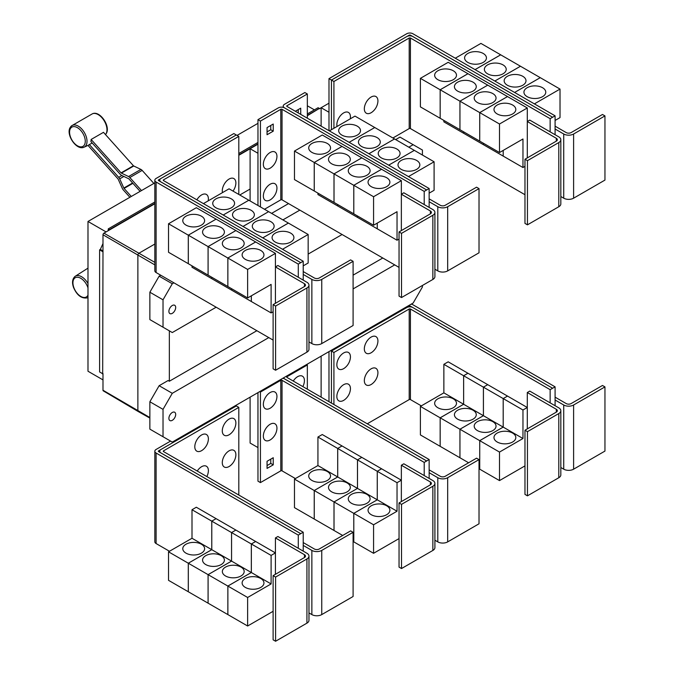 <?xml version="1.0" encoding="UTF-8"?>
<svg xmlns="http://www.w3.org/2000/svg" width="675" height="675" viewBox="0 0 675 675"><rect width="100%" height="100%" fill="white"/><g stroke="black" fill="none" stroke-linecap="round" stroke-linejoin="round"><path stroke-width="1.01" d="M153.858 183.431L142.172 170.395A3.493 2.017 -120 0 0 140.915 169.408L133.743 165.991A0.878 0.506 60 0 1 133.422 165.746L103.478 132.334L91.125 139.463L121.07 172.876A0.878 0.506 -120 0 0 121.39 173.121L128.562 176.538A3.493 2.017 60 0 1 129.819 177.525L141.505 190.569M140.113 191.371L129.035 179.01A0.878 0.506 -120 0 0 128.722 178.765L121.551 175.348A3.493 2.017 60 0 1 120.293 174.369L90.889 141.556A12.833 7.408 -120 0 0 91.125 139.463M129.887 197.277L123.297 189.92A3.493 2.017 60 0 1 122.318 188.401L118.184 179.204A0.878 0.506 -120 0 0 117.939 178.824L87.995 145.412A12.833 7.408 -120 0 0 88.18 145.328A12.833 7.408 -120 0 0 89.319 144.534L92.23 143.058M89.319 144.534L118.724 177.339A3.493 2.017 60 0 1 119.703 178.858L123.837 188.055A0.878 0.506 -120 0 0 124.082 188.426L131.287 196.467M303.218 280.125L303.218 274.421L311.867 279.408A6.986 4.033 0 0 0 321.747 279.408L353.093 261.318L350.62 259.892L319.275 277.982A3.493 2.017 180 0 1 314.339 277.982L303.218 271.569M353.093 261.318L353.093 325.502L321.747 343.592A6.986 4.033 0 0 1 311.867 343.592L308.973 341.921M231.373 198.889A10.918 6.303 180 0 1 234.571 203.344A10.918 6.303 180 0 1 227.838 209.166A10.918 6.303 180 0 1 215.932 207.799A10.918 6.303 180 0 1 212.735 203.344A10.918 6.303 180 0 1 219.476 197.522A10.918 6.303 180 0 1 231.373 198.889M303.218 265.866L308.163 263.005L308.163 234.487L229.061 188.814L203.428 203.614M251.159 210.305A10.918 6.303 180 0 1 254.357 214.768A10.918 6.303 180 0 1 247.615 220.59A10.918 6.303 180 0 1 235.718 219.223A10.918 6.303 180 0 1 232.521 214.768A10.918 6.303 180 0 1 239.254 208.938A10.918 6.303 180 0 1 251.159 210.305M270.937 221.729A10.918 6.303 180 0 1 274.134 226.184A10.918 6.303 180 0 1 267.393 232.006A10.918 6.303 180 0 1 255.496 230.639A10.918 6.303 180 0 1 252.298 226.184A10.918 6.303 180 0 1 259.04 220.362A10.918 6.303 180 0 1 270.937 221.729M290.714 233.145A10.918 6.303 180 0 1 293.912 237.6A10.918 6.303 180 0 1 287.17 243.43A10.918 6.303 180 0 1 275.273 242.063A10.918 6.303 180 0 1 272.076 237.6A10.918 6.303 180 0 1 278.817 231.778A10.918 6.303 180 0 1 290.714 233.145M222.488 192.611A9.61 5.543 -60 0 1 222.286 190.822A9.61 5.543 -60 0 1 229.078 179.052A9.61 5.543 -60 0 1 235.87 182.976A9.61 5.543 -60 0 1 235.71 184.773A14.96 14.96 0 0 1 233.01 191.093M196.881 199.834A9.61 5.543 -60 0 1 204.255 194.012A9.61 5.543 -60 0 1 208.389 198.847A9.61 5.543 -60 0 1 208.221 200.644A14.96 14.96 0 0 1 208.187 200.872M527.445 160.658L524.973 159.232L556.318 141.134A3.493 2.017 0 0 0 557.339 139.708A3.493 2.017 0 0 0 556.318 138.282L527.293 121.517L529.757 120.091L558.79 136.856A6.986 4.033 180 0 1 560.832 139.708A6.986 4.033 180 0 1 558.79 142.56L527.445 160.658L527.445 224.843L524.973 223.417L524.973 159.232M560.832 139.708L560.832 203.892A6.986 4.033 180 0 1 558.79 206.744L527.445 224.843M527.293 157.891L527.293 107.975L499.5 124.014L499.5 152.542L522.965 138.991L522.965 167.518L503.204 156.111L503.204 150.407M437.847 79.684A10.918 6.303 180 0 1 434.649 75.229A10.918 6.303 180 0 1 441.382 69.407A10.918 6.303 180 0 1 453.288 70.774A10.918 6.303 180 0 1 456.486 75.229A10.918 6.303 180 0 1 449.744 81.051A10.918 6.303 180 0 1 437.847 79.684M420.398 78.351L448.192 62.303L467.952 73.71L440.159 89.758L420.398 78.351L420.398 106.878L459.953 129.693M440.159 89.758L440.159 118.285M503.187 150.415L503.187 156.102L483.427 144.686L483.427 143.26L483.41 144.678L463.641 133.27L463.641 131.844L463.632 133.262L443.863 121.854L443.863 120.42M457.625 91.108A10.918 6.303 180 0 1 454.427 86.645A10.918 6.303 180 0 1 461.168 80.823A10.918 6.303 180 0 1 473.065 82.19A10.918 6.303 180 0 1 476.263 86.645A10.918 6.303 180 0 1 469.522 92.475A10.918 6.303 180 0 1 457.625 91.108M440.176 118.294L440.176 89.767L459.937 101.174L459.937 129.701M477.402 102.524A10.918 6.303 180 0 1 474.204 98.069A10.918 6.303 180 0 1 480.946 92.247A10.918 6.303 180 0 1 492.843 93.606A10.918 6.303 180 0 1 496.041 98.069A10.918 6.303 180 0 1 489.299 103.891A10.918 6.303 180 0 1 477.402 102.524M440.176 89.767L467.969 73.718L507.507 96.55L479.714 112.598L479.714 141.126L479.731 112.607L459.953 101.183L459.953 129.71L499.5 152.542M497.18 113.94A10.918 6.303 180 0 1 493.982 109.485A10.918 6.303 180 0 1 500.723 103.663A10.918 6.303 180 0 1 512.62 105.03A10.918 6.303 180 0 1 515.818 109.485A10.918 6.303 180 0 1 509.077 115.307A10.918 6.303 180 0 1 497.18 113.94M527.293 107.975L507.507 96.567L479.731 112.607L499.5 124.014M377.924 100.963A9.61 5.543 -60 0 1 377.755 102.76A14.96 14.96 0 0 1 372.6 111.696A9.61 5.543 -60 0 1 364.331 108.81A9.61 5.543 -60 0 1 371.123 97.04A9.61 5.543 -60 0 1 377.924 100.963M337.053 126.461A9.61 5.543 -60 0 1 336.85 124.681A9.61 5.543 -60 0 1 343.642 112.911A9.61 5.543 -60 0 1 350.435 116.834A9.61 5.543 -60 0 1 350.274 118.631A14.96 14.96 0 0 1 350.232 118.859M275.586 306.062L273.113 304.636L304.459 286.546A3.493 2.017 0 0 0 305.48 285.12A3.493 2.017 0 0 0 304.459 283.694L275.425 266.929L277.898 265.503L306.923 282.268A6.986 4.033 180 0 1 308.973 285.12A6.986 4.033 180 0 1 306.923 287.972L275.586 306.062L275.586 370.246L273.113 368.82L273.113 304.636M308.973 285.12L308.973 349.304A6.986 4.033 180 0 1 306.923 352.156L275.586 370.246M275.425 303.303L275.425 253.378L247.632 269.426L247.632 297.953L271.105 284.403L271.105 312.93L251.345 301.523L251.345 295.81M185.979 225.096A10.918 6.303 180 0 1 182.782 220.641A10.918 6.303 180 0 1 189.523 214.819A10.918 6.303 180 0 1 201.42 216.186A10.918 6.303 180 0 1 204.618 220.641A10.918 6.303 180 0 1 197.876 226.462A10.918 6.303 180 0 1 185.979 225.096M168.531 223.762L196.324 207.714L216.093 219.122L188.3 235.17L168.531 223.762L168.531 252.281L188.317 263.689M188.3 235.17L188.3 263.697M231.55 288.664L231.55 290.09L211.781 278.682L211.781 277.256L211.764 278.674L192.004 267.258L192.004 265.832M205.765 236.512A10.918 6.303 180 0 1 202.568 232.057A10.918 6.303 180 0 1 209.301 226.235A10.918 6.303 180 0 1 221.198 227.602A10.918 6.303 180 0 1 224.395 232.057A10.918 6.303 180 0 1 217.662 237.878A10.918 6.303 180 0 1 205.765 236.512M188.317 235.178L216.11 219.13L235.87 230.546L208.077 246.586L188.317 235.178L188.317 263.706L247.632 297.953M208.077 246.586L208.077 275.113M225.543 247.936A10.918 6.303 180 0 1 222.345 243.481A10.918 6.303 180 0 1 229.087 237.651A10.918 6.303 180 0 1 240.983 239.017A10.918 6.303 180 0 1 244.181 243.481A10.918 6.303 180 0 1 237.44 249.303A10.918 6.303 180 0 1 225.543 247.936M208.094 275.122L208.094 246.594L227.855 258.01L227.855 286.538L227.872 258.019L247.632 269.426M251.328 295.827L251.328 301.514L231.559 290.098L231.559 288.672M245.32 259.352A10.918 6.303 180 0 1 242.122 254.897A10.918 6.303 180 0 1 248.864 249.075A10.918 6.303 180 0 1 260.761 250.442A10.918 6.303 180 0 1 263.959 254.897A10.918 6.303 180 0 1 257.217 260.719A10.918 6.303 180 0 1 245.32 259.352M248.822 200.222L223.197 215.021L248.839 200.23M242.992 226.454L268.616 211.655L242.975 226.446M288.385 223.062L262.752 237.862M262.769 237.87L288.394 223.071M308.163 234.487L282.53 249.278M238.807 136.392L163.519 179.854A0.878 0.506 0 0 0 163.519 180.571L303.218 261.225L300.746 262.651L161.047 181.997A4.371 2.523 180 0 1 159.764 180.217A4.371 2.523 180 0 1 161.047 178.428L236.334 134.966L238.807 136.392L238.807 194.442M429.148 207.419L429.148 201.715L437.797 206.71A6.986 4.033 0 0 0 447.677 206.71L479.022 188.612L476.55 187.186L445.213 205.276A3.493 2.017 180 0 1 440.269 205.276L429.148 198.863M479.022 188.612L479.022 252.796L447.677 270.894A6.986 4.033 0 0 1 437.797 270.894L434.903 269.215M357.311 126.183A10.918 6.303 180 0 1 360.509 130.638A10.918 6.303 180 0 1 353.767 136.46A10.918 6.303 180 0 1 341.871 135.093A10.918 6.303 180 0 1 338.673 130.638A10.918 6.303 180 0 1 345.406 124.816A10.918 6.303 180 0 1 357.311 126.183M429.148 193.16L434.093 190.308L434.093 161.781L354.991 116.108L329.358 130.908M377.089 137.599A10.918 6.303 180 0 1 380.287 142.062A10.918 6.303 180 0 1 373.545 147.884A10.918 6.303 180 0 1 361.648 146.517A10.918 6.303 180 0 1 358.45 142.062A10.918 6.303 180 0 1 365.192 136.232A10.918 6.303 180 0 1 377.089 137.599M396.866 149.023A10.918 6.303 180 0 1 400.064 153.478A10.918 6.303 180 0 1 393.323 159.3A10.918 6.303 180 0 1 381.426 157.933A10.918 6.303 180 0 1 378.228 153.478A10.918 6.303 180 0 1 384.969 147.656A10.918 6.303 180 0 1 396.866 149.023M416.644 160.439A10.918 6.303 180 0 1 419.842 164.894A10.918 6.303 180 0 1 413.1 170.724A10.918 6.303 180 0 1 401.203 169.357A10.918 6.303 180 0 1 398.005 164.894A10.918 6.303 180 0 1 404.747 159.072A10.918 6.303 180 0 1 416.644 160.439M401.515 233.356L399.043 231.93L430.388 213.84A3.493 2.017 0 0 0 431.409 212.414A3.493 2.017 0 0 0 430.388 210.988L401.355 194.223L403.827 192.797L432.861 209.562A6.986 4.033 180 0 1 434.903 212.414A6.986 4.033 180 0 1 432.861 215.266L401.515 233.356L401.515 297.548L399.043 296.114L399.043 231.93M434.903 212.414L434.903 276.598A6.986 4.033 180 0 1 432.861 279.45L401.515 297.548M401.355 230.597L401.355 180.672L373.57 196.72L373.57 225.247L397.035 211.697L397.035 240.224L377.274 228.817L377.274 223.113M311.909 152.39A10.918 6.303 180 0 1 308.711 147.935A10.918 6.303 180 0 1 315.453 142.113A10.918 6.303 180 0 1 327.35 143.48A10.918 6.303 180 0 1 330.548 147.935A10.918 6.303 180 0 1 323.814 153.757A10.918 6.303 180 0 1 311.909 152.39M294.469 151.057L322.262 135.008L342.023 146.416L314.229 162.464L294.469 151.057L294.469 179.584L353.801 213.823M314.229 162.464L314.229 190.991M337.694 204.542L337.694 205.968L317.933 194.56L317.933 193.126M331.695 163.814A10.918 6.303 180 0 1 328.497 159.351A10.918 6.303 180 0 1 335.23 153.529A10.918 6.303 180 0 1 347.136 154.896A10.918 6.303 180 0 1 350.333 159.351A10.918 6.303 180 0 1 343.592 165.172A10.918 6.303 180 0 1 331.695 163.814M314.246 191L314.246 162.472L334.007 173.88L334.007 202.407M377.257 223.121L377.257 228.808L357.497 217.392L357.497 215.966L357.48 217.384L337.711 205.976L337.711 204.55M351.473 175.23A10.918 6.303 180 0 1 348.275 170.775A10.918 6.303 180 0 1 355.016 164.945A10.918 6.303 180 0 1 366.913 166.312A10.918 6.303 180 0 1 370.111 170.775A10.918 6.303 180 0 1 363.369 176.597A10.918 6.303 180 0 1 351.473 175.23M334.024 202.416L334.024 173.888L353.784 185.304L353.784 213.832L373.57 225.247M371.25 186.646A10.918 6.303 180 0 1 368.052 182.191A10.918 6.303 180 0 1 374.794 176.369A10.918 6.303 180 0 1 386.691 177.736A10.918 6.303 180 0 1 389.888 182.191A10.918 6.303 180 0 1 383.147 188.013A10.918 6.303 180 0 1 371.25 186.646M353.801 213.84L353.801 185.313L373.57 196.72M459.953 101.183L487.747 85.143L459.937 101.174M522.965 167.518L524.973 166.362M552.614 117.239L412.906 36.585A4.371 2.523 0 0 0 406.73 36.585L331.442 80.055L333.914 81.481L409.202 38.011A0.878 0.506 180 0 1 410.434 38.011L550.142 118.665L555.086 115.83L555.086 129.009L563.726 134.004A6.986 4.033 0 0 0 573.607 134.004L604.952 115.906L602.48 114.48L571.143 132.578A3.493 2.017 180 0 1 566.198 132.578L555.086 126.158M604.952 115.906L604.952 180.09L573.607 198.188A6.986 4.033 0 0 1 563.726 198.188L560.832 196.518M483.241 53.477A10.918 6.303 180 0 1 486.439 57.932A10.918 6.303 180 0 1 479.697 63.754A10.918 6.303 180 0 1 467.8 62.395A10.918 6.303 180 0 1 464.602 57.932A10.918 6.303 180 0 1 471.336 52.11A10.918 6.303 180 0 1 483.241 53.477M555.086 120.454L560.022 117.602L560.022 89.075L480.921 43.402L455.279 58.21M503.018 64.893A10.918 6.303 180 0 1 506.216 69.356A10.918 6.303 180 0 1 499.475 75.178A10.918 6.303 180 0 1 487.578 73.811A10.918 6.303 180 0 1 484.38 69.356A10.918 6.303 180 0 1 491.122 63.526A10.918 6.303 180 0 1 503.018 64.893M522.796 76.317A10.918 6.303 180 0 1 525.994 80.772A10.918 6.303 180 0 1 519.252 86.594A10.918 6.303 180 0 1 507.355 85.227A10.918 6.303 180 0 1 504.157 80.772A10.918 6.303 180 0 1 510.899 74.95A10.918 6.303 180 0 1 522.796 76.317M542.573 87.733A10.918 6.303 180 0 1 545.771 92.188A10.918 6.303 180 0 1 539.03 98.018A10.918 6.303 180 0 1 527.133 96.652A10.918 6.303 180 0 1 523.935 92.188A10.918 6.303 180 0 1 530.677 86.366A10.918 6.303 180 0 1 542.573 87.733M392.901 137.995L409.202 128.579A0.878 0.506 180 0 1 410.434 128.579L524.973 194.712M333.914 81.481L333.914 128.275M208.094 246.594L235.887 230.555L255.648 241.962L227.855 258.01L255.665 241.971L275.425 253.378M271.105 312.93L273.113 311.774M303.218 274.421L303.218 261.225M349.135 142.324L374.768 127.524L349.127 142.315M394.538 138.94L368.904 153.74M368.921 153.748L394.546 138.949M388.699 165.164L414.332 150.365L388.682 165.156M434.093 161.781L408.459 176.572M314.246 162.472L342.039 146.424L361.8 157.84L334.007 173.88M361.8 157.84L381.577 169.256L353.784 185.304M334.024 173.888L361.817 157.849M353.801 185.313L381.594 169.265L401.355 180.672M397.035 240.224L399.043 239.068M276.944 156.414A9.61 5.543 -60 0 1 276.775 158.212A14.96 14.96 0 0 1 271.62 167.138A9.61 5.543 -60 0 1 263.351 164.253A9.61 5.543 -60 0 1 270.143 152.491A9.61 5.543 -60 0 1 276.944 156.414M276.944 188.148A9.61 5.543 -60 0 1 276.775 189.945A14.96 14.96 0 0 1 271.62 198.88A9.61 5.543 -60 0 1 263.351 195.995A9.61 5.543 -60 0 1 270.143 184.224A9.61 5.543 -60 0 1 276.944 188.148M295.346 111.265L300.721 108.169L300.721 114.37M298.249 112.944L298.249 109.595M273.232 131.169L267.055 134.73L267.055 127.6L273.232 124.031L273.232 131.169L270.768 129.743L270.768 125.457M267.055 131.878L270.768 129.743M550.142 118.665L550.142 131.861M555.086 129.009L555.086 134.713M500.681 54.81L475.04 69.618M475.057 69.626L500.698 54.827M520.467 66.234L494.817 81.042L520.484 66.243M540.245 77.65L514.595 92.458L540.262 77.659M560.022 89.075L534.381 103.883M555.086 115.83L412.906 33.75A4.371 2.523 0 0 0 406.73 33.75L328.987 78.638L331.442 80.055L331.442 129.701M160.751 178.622L158.574 179.871A0.878 0.506 0 0 0 158.574 180.588L300.746 262.651L298.282 264.094L156.102 182.014A4.371 2.523 180 0 1 154.828 180.233A4.371 2.523 180 0 1 156.102 178.445L233.845 133.566L236.301 134.983M298.282 277.273L298.282 264.094M273.113 340.099L156.102 272.548A4.371 2.523 180 0 1 154.828 270.768L154.828 180.233M424.212 204.567L424.212 191.388L282.04 109.308A0.878 0.506 180 0 0 280.8 109.308L260.432 121.07L257.968 119.644L278.328 107.882A4.371 2.523 0 0 1 284.504 107.882L426.684 189.962L284.504 107.865A4.371 2.523 180 0 1 283.23 106.085A4.371 2.523 180 0 1 284.504 104.296L304.872 92.543L307.344 93.968L286.976 105.722A0.878 0.506 0 0 0 286.976 106.439L429.148 188.519L426.684 189.945M429.148 201.715L429.148 188.519M307.344 118.193L307.344 93.968M264.482 209.267L280.8 199.842A0.878 0.506 180 0 1 282.04 199.842L399.043 267.393M424.212 191.388L426.684 189.962M260.432 121.07L260.432 206.93M257.968 119.644L257.968 205.504M407.059 36.416L409.202 35.176A0.878 0.506 180 0 1 410.434 35.176L412.585 36.416M303.218 551.129L303.218 545.417L311.867 550.412A6.986 4.033 0 0 0 321.747 550.412L353.093 532.313L350.62 530.888L319.275 548.986A3.493 2.017 180 0 1 314.339 548.986L303.218 542.565M353.093 532.313L353.093 596.498L321.747 614.596A6.986 4.033 0 0 1 311.867 614.596L308.973 612.925M235.87 454.764A9.61 5.543 -60 0 1 235.71 456.553A14.96 14.96 0 0 1 230.555 465.488A9.61 5.543 -60 0 1 222.286 462.603A9.61 5.543 -60 0 1 229.078 450.841A9.61 5.543 -60 0 1 235.87 454.764M197.243 471.04A9.61 5.543 -60 0 1 204.474 465.784A9.61 5.543 -60 0 1 208.389 470.627A9.61 5.543 -60 0 1 208.221 472.424A14.96 14.96 0 0 1 206.854 476.592M235.87 423.023A9.61 5.543 -60 0 1 235.71 424.82A14.96 14.96 0 0 1 230.555 433.755A9.61 5.543 -60 0 1 222.286 430.869A9.61 5.543 -60 0 1 229.078 419.108A9.61 5.543 -60 0 1 235.87 423.023M208.389 438.893A9.61 5.543 -60 0 1 208.221 440.691A14.96 14.96 0 0 1 203.065 449.626A9.61 5.543 -60 0 1 194.797 446.74A9.61 5.543 -60 0 1 201.589 434.97A9.61 5.543 -60 0 1 208.389 438.893M527.445 431.654L524.973 430.228L556.318 412.13A3.493 2.017 0 0 0 557.339 410.704A3.493 2.017 0 0 0 556.318 409.278L527.293 392.521L529.757 391.095L558.79 407.852A6.986 4.033 180 0 1 560.832 410.704A6.986 4.033 180 0 1 558.79 413.556L527.445 431.654L527.445 495.838L524.973 494.412L524.973 430.228M560.832 410.704L560.832 474.888A6.986 4.033 180 0 1 558.79 477.74L527.445 495.838M527.293 428.895L527.293 392.521M453.288 398.824A10.918 6.303 180 0 1 456.486 403.279A10.918 6.303 180 0 1 449.744 409.101A10.918 6.303 180 0 1 437.847 407.734A10.918 6.303 180 0 1 434.649 403.279A10.918 6.303 180 0 1 441.382 397.457A10.918 6.303 180 0 1 453.288 398.824M440.159 417.808L420.398 406.401L443.863 392.85L443.863 364.323L463.632 375.739L463.632 404.257L440.159 417.808L440.159 446.335L420.398 434.928L420.398 406.401M463.632 404.257L443.863 392.85M473.065 410.24A10.918 6.303 180 0 1 476.263 414.703A10.918 6.303 180 0 1 469.522 420.525A10.918 6.303 180 0 1 457.625 419.158A10.918 6.303 180 0 1 454.427 414.703A10.918 6.303 180 0 1 461.168 408.873A10.918 6.303 180 0 1 473.065 410.24M459.937 429.233L440.176 417.817L463.641 404.274L463.641 375.747L483.41 387.155L483.41 415.682L459.937 429.233L459.937 457.76L440.176 446.344L440.176 417.817M503.187 427.098L479.714 440.648L459.953 429.241L483.427 415.69L483.427 387.163L503.187 398.571L503.187 427.098L463.641 404.274M492.843 421.664A10.918 6.303 180 0 1 496.041 426.119A10.918 6.303 180 0 1 489.299 431.941A10.918 6.303 180 0 1 477.402 430.574A10.918 6.303 180 0 1 474.204 426.119A10.918 6.303 180 0 1 480.946 420.297A10.918 6.303 180 0 1 492.843 421.664M468.619 462.763L459.953 457.768L459.953 429.241M522.965 438.522L503.204 427.106L503.204 398.579L522.965 409.995L522.965 438.522L499.5 452.073L479.731 440.657L479.714 469.176L479.022 468.779M512.62 433.08A10.918 6.303 180 0 1 515.818 437.535A10.918 6.303 180 0 1 509.077 443.365A10.918 6.303 180 0 1 497.18 441.998A10.918 6.303 180 0 1 493.982 437.535A10.918 6.303 180 0 1 500.723 431.713A10.918 6.303 180 0 1 512.62 433.08M499.5 452.073L499.5 480.592L479.731 469.184L479.731 440.657L503.204 427.106M377.924 372.752A9.61 5.543 -60 0 1 377.755 374.549A14.96 14.96 0 0 1 372.6 383.476A9.61 5.543 -60 0 1 364.331 380.59A9.61 5.543 -60 0 1 371.123 368.828A9.61 5.543 -60 0 1 377.924 372.752M350.435 388.614A9.61 5.543 -60 0 1 350.274 390.412A14.96 14.96 0 0 1 345.119 399.347A9.61 5.543 -60 0 1 336.85 396.461A9.61 5.543 -60 0 1 343.642 384.691A9.61 5.543 -60 0 1 350.435 388.614M377.924 341.01A9.61 5.543 -60 0 1 377.755 342.807A14.96 14.96 0 0 1 372.6 351.743A9.61 5.543 -60 0 1 364.331 348.857A9.61 5.543 -60 0 1 371.123 337.095A9.61 5.543 -60 0 1 377.924 341.01M350.435 356.881A9.61 5.543 -60 0 1 350.274 358.678A14.96 14.96 0 0 1 345.119 367.613A9.61 5.543 -60 0 1 336.85 364.728A9.61 5.543 -60 0 1 343.642 352.957A9.61 5.543 -60 0 1 350.435 356.881M154.828 182.874L87.986 221.468L87.986 371.233L102.988 379.898M237.077 135.388L257.968 123.331M307.344 105.789L314.398 109.865M87.986 221.468L106.076 231.913M108.245 230.664L108.245 228.884L154.828 201.994M238.807 153.503L257.968 142.442M307.344 113.94L318.102 107.722L319.343 108.439L307.344 115.366M108.245 228.884L109.477 229.956L154.828 203.774M257.968 143.868L238.807 154.929M154.828 203.42L109.477 229.601M102.684 373.731L102.988 251.463L102.684 373.731L99.596 371.942L99.596 249.851L100.347 249.421L102.988 243.532M102.988 374.347L102.102 373.393M238.807 155.284L250.104 148.762M307.344 115.72L319.343 108.439M250.104 200.964L250.104 148.728L257.951 153.259L257.951 205.495M250.104 148.728L257.968 144.188M328.987 78.638L328.987 130.697L328.978 112.252L321.131 107.722L328.987 103.182M275.586 577.066L273.113 575.64L304.459 557.542A3.493 2.017 0 0 0 305.48 556.116A3.493 2.017 0 0 0 304.459 554.69L275.425 537.933L277.898 536.507L306.923 553.264A6.986 4.033 180 0 1 308.973 556.116A6.986 4.033 180 0 1 306.923 558.967L275.586 577.066L275.586 641.25L273.113 639.824L273.113 575.64M308.973 556.116L308.973 620.3A6.986 4.033 180 0 1 306.923 623.152L275.586 641.25M275.425 574.298L275.425 537.933M201.42 544.236A10.918 6.303 180 0 1 204.618 548.691A10.918 6.303 180 0 1 197.876 554.513A10.918 6.303 180 0 1 185.979 553.146A10.918 6.303 180 0 1 182.782 548.691A10.918 6.303 180 0 1 189.523 542.869A10.918 6.303 180 0 1 201.42 544.236M188.3 563.22L168.531 551.812L192.004 538.262L192.004 509.735L211.764 521.142L211.764 549.669L188.3 563.22L188.3 591.747L168.531 580.34L168.531 551.812M251.328 572.51L227.855 586.06L208.094 574.653L231.559 561.102L231.559 532.575L251.328 543.983L251.328 572.51L231.559 561.102L208.077 574.644L188.317 563.228L211.781 549.678L211.781 521.159L231.55 532.567L231.55 561.094L192.004 538.262M221.198 555.652A10.918 6.303 180 0 1 224.395 560.115A10.918 6.303 180 0 1 217.662 565.937A10.918 6.303 180 0 1 205.765 564.57A10.918 6.303 180 0 1 202.568 560.115A10.918 6.303 180 0 1 209.301 554.285A10.918 6.303 180 0 1 221.198 555.652M208.077 574.644L208.077 603.172L188.317 591.756L188.317 563.228M240.983 567.076A10.918 6.303 180 0 1 244.181 571.531A10.918 6.303 180 0 1 237.44 577.353A10.918 6.303 180 0 1 225.543 575.986A10.918 6.303 180 0 1 222.345 571.531A10.918 6.303 180 0 1 229.087 565.709A10.918 6.303 180 0 1 240.983 567.076M271.105 583.934L251.345 572.518L251.345 543.991L271.105 555.407L271.105 583.934L247.632 597.476L227.872 586.069L227.855 614.587L208.094 603.18L208.094 574.653M260.761 578.492A10.918 6.303 180 0 1 263.959 582.947A10.918 6.303 180 0 1 257.217 588.777A10.918 6.303 180 0 1 245.32 587.41A10.918 6.303 180 0 1 242.122 582.947A10.918 6.303 180 0 1 248.864 577.125A10.918 6.303 180 0 1 260.761 578.492M247.632 597.476L247.632 626.003L227.872 614.596L227.872 586.069L251.345 572.518M238.807 407.388L163.519 450.858A0.878 0.506 0 0 0 163.519 451.567L303.218 532.229L300.746 533.655L161.047 452.993A4.371 2.523 180 0 1 159.764 451.212A4.371 2.523 180 0 1 161.047 449.432L236.334 405.962L238.807 407.388L238.807 495.037M552.614 388.243L412.906 307.581A4.371 2.523 0 0 0 406.73 307.581L331.442 351.051L333.914 352.477L409.202 309.015A0.878 0.506 180 0 1 410.434 309.015L550.142 389.669L555.086 386.834L555.086 400.005L563.726 405A6.986 4.033 0 0 0 573.607 405L604.952 386.902L602.48 385.476L571.143 403.574A3.493 2.017 180 0 1 566.198 403.574L555.086 397.153M604.952 386.902L604.952 451.086L573.607 469.184A6.986 4.033 0 0 1 563.726 469.184L560.832 467.513M443.863 364.323L448.192 361.825L467.952 373.258M467.952 373.241L463.632 375.739M463.641 375.747L467.969 373.25L487.73 384.657L483.41 387.155L487.747 384.666L507.507 396.082L503.187 398.571M499.5 480.592L524.973 465.885M503.204 398.579L507.524 396.09L527.293 407.498L522.965 409.995M367.267 423.79L409.202 399.583A0.878 0.506 180 0 1 410.434 399.583L421.318 405.869M333.914 352.477L333.914 404.536M102.684 251.64L99.596 249.851M102.988 250.948L100.347 249.421M321.131 107.755L319.343 108.793M109.477 229.956L103.916 233.162A1.316 0.759 120 0 0 102.988 234.773L102.988 251.463M149.867 418.087L138.24 411.539A1.747 1.012 -60 0 1 138.223 411.531A1.747 1.012 -60 0 1 137.869 410.729L137.869 255.268A1.747 1.012 -60 0 1 139.109 253.125L154.828 244.046M239.777 194.999L250.104 189.042M321.131 126.158L321.131 107.722M271.603 213.376L288.537 203.597M303.218 545.417L303.218 532.229M192.004 509.735L196.324 507.237L216.093 518.653L211.764 521.142L216.11 518.662L235.87 530.069L231.55 532.567L235.887 530.077L255.648 541.485L275.425 552.909L271.105 555.407M255.648 541.485L251.328 543.983M247.632 626.003L273.113 611.297M251.345 543.991L255.665 541.502M550.142 389.669L550.142 402.865M555.086 400.005L555.086 405.717M330.708 350.62L331.442 351.051L331.442 403.11M102.988 373.553L102.988 390.243A1.316 0.759 120 0 0 103.258 390.842L138.223 411.531M175.686 307.479A4.801 2.776 -60 0 1 173.585 312.314A4.801 2.776 -60 0 1 169.889 313.597A4.801 2.776 -60 0 1 168.893 311.394A4.801 2.776 -60 0 1 170.986 306.56A4.801 2.776 -60 0 1 174.69 305.277A4.801 2.776 -60 0 1 175.686 307.479M408.831 147.192L413.159 144.703L422.423 150.044L422.423 155.039M413.159 144.703L399.997 137.101L395.677 139.598M160.751 275.231L159.131 276.168L149.867 292.216L149.867 319.596L163.021 327.198L163.021 299.81L149.867 292.216M163.021 299.81L172.285 283.762L159.131 276.168M172.285 283.762L173.905 282.825M282.901 219.898L299.843 210.119M216.152 307.218L172.285 332.547L163.021 327.198M342.082 234.512L308.163 254.095M160.751 449.618L158.574 450.875A0.878 0.506 0 0 0 158.574 451.583L300.746 533.672L298.282 535.098L156.102 453.018A4.371 2.523 180 0 1 154.828 451.229A4.371 2.523 180 0 1 156.102 449.449L170.572 441.096M298.282 548.269L298.282 535.098M169.476 551.264L156.102 543.552A4.371 2.523 180 0 1 154.828 541.763L154.828 451.229M555.086 386.834L412.906 304.754A4.371 2.523 0 0 0 411.21 304.147M407.059 307.412L409.202 306.18A0.878 0.506 180 0 1 410.434 306.18L412.585 307.412M422.423 285.474L422.423 286.976L413.159 303.024L172.285 442.083L163.021 436.733L163.021 409.354L172.285 393.306L159.131 385.712L168.1 380.531L169.349 381.24L256.854 330.716M353.093 275.155L382.784 258.01M169.349 381.24L169.349 330.843M401.515 504.36L399.043 502.934L430.388 484.836A3.493 2.017 0 0 0 431.409 483.41A3.493 2.017 0 0 0 430.388 481.984L401.355 465.227L403.827 463.801L432.861 480.558A6.986 4.033 180 0 1 434.903 483.41A6.986 4.033 180 0 1 432.861 486.262L401.515 504.36L401.515 568.544L399.043 567.118L399.043 502.934M434.903 483.41L434.903 547.594A6.986 4.033 180 0 1 432.861 550.446L401.515 568.544M401.355 501.601L401.355 465.227M327.35 471.53A10.918 6.303 180 0 1 330.548 475.985A10.918 6.303 180 0 1 323.814 481.807A10.918 6.303 180 0 1 311.909 480.44A10.918 6.303 180 0 1 308.711 475.985A10.918 6.303 180 0 1 315.453 470.163A10.918 6.303 180 0 1 327.35 471.53M314.229 490.514L294.469 479.107L317.933 465.556L317.933 437.029L337.694 448.436L337.694 476.963L314.229 490.514L314.229 519.041L294.469 507.634L294.469 479.107M377.257 499.804L353.784 513.354L334.024 501.947L357.497 488.396L357.497 459.869L377.257 471.277L377.257 499.804L357.497 488.396L334.007 501.938L314.246 490.523L337.711 476.972L337.711 448.453L357.48 459.861L357.48 488.388L317.933 465.556M347.136 482.946A10.918 6.303 180 0 1 350.333 487.409A10.918 6.303 180 0 1 343.592 493.231A10.918 6.303 180 0 1 331.695 491.864A10.918 6.303 180 0 1 328.497 487.409A10.918 6.303 180 0 1 335.23 481.579A10.918 6.303 180 0 1 347.136 482.946M334.007 501.938L334.007 530.466L314.246 519.05L314.246 490.523M366.913 494.37A10.918 6.303 180 0 1 370.111 498.825A10.918 6.303 180 0 1 363.369 504.647A10.918 6.303 180 0 1 351.473 503.28A10.918 6.303 180 0 1 348.275 498.825A10.918 6.303 180 0 1 355.016 493.003A10.918 6.303 180 0 1 366.913 494.37M342.689 535.469L334.024 530.474L334.024 501.947M353.784 513.354L353.784 541.882L353.093 541.477M386.691 505.786A10.918 6.303 180 0 1 389.888 510.241A10.918 6.303 180 0 1 383.147 516.071A10.918 6.303 180 0 1 371.25 514.704A10.918 6.303 180 0 1 368.052 510.241A10.918 6.303 180 0 1 374.794 504.419A10.918 6.303 180 0 1 386.691 505.786M373.57 524.779L353.801 513.363L377.274 499.812L377.274 471.285L397.035 482.701L397.035 511.228L373.57 524.779L373.57 553.298L353.801 541.89L353.801 513.363M397.035 511.228L377.274 499.812M276.944 428.195A9.61 5.543 -60 0 1 276.775 429.992A14.96 14.96 0 0 1 271.62 438.927A9.61 5.543 -60 0 1 263.351 436.042A9.61 5.543 -60 0 1 270.143 424.271A9.61 5.543 -60 0 1 276.944 428.195M276.944 396.461A9.61 5.543 -60 0 1 276.775 398.258A14.96 14.96 0 0 1 271.62 407.194A9.61 5.543 -60 0 1 263.351 404.308A9.61 5.543 -60 0 1 270.143 392.538A9.61 5.543 -60 0 1 276.944 396.461M235.558 405.557L236.301 405.979M328.978 401.684L328.978 351.624L328.987 401.692M321.131 397.153L321.131 356.147M168.893 418.373A4.801 2.776 -60 0 1 170.986 413.539A4.801 2.776 -60 0 1 174.69 412.248A4.801 2.776 -60 0 1 175.686 414.45A4.801 2.776 -60 0 1 173.585 419.285A4.801 2.776 -60 0 1 169.889 420.567A4.801 2.776 -60 0 1 168.893 418.373M159.131 385.712L149.867 401.752L149.867 429.14L163.021 436.733M163.021 409.354L149.867 401.752M172.285 393.306L268.777 337.601M353.093 288.917L394.706 264.895M273.232 464.856L267.055 468.416L267.055 461.287L273.232 457.718L273.232 464.856L270.768 463.43L270.768 459.143M267.055 465.564L270.768 463.43M429.148 478.423L429.148 472.711L437.797 477.706A6.986 4.033 0 0 0 447.677 477.706L479.022 459.608L476.55 458.182L445.213 476.28A3.493 2.017 180 0 1 440.269 476.28L429.148 469.859M479.022 459.608L479.022 523.792L447.677 541.89A6.986 4.033 0 0 1 437.797 541.89L434.903 540.219M317.933 437.029L322.262 434.531L342.023 445.947L337.694 448.436L342.039 445.956L361.8 457.38M357.497 459.869L361.817 457.372L357.48 459.861M361.817 457.372L381.577 468.779L377.257 471.277M373.57 553.298L399.043 538.591M377.274 471.285L381.594 468.796L401.355 480.203L397.035 482.701M259.681 391.627L260.432 392.065L280.8 380.312A0.878 0.506 180 0 1 282.04 380.312L424.212 462.392L424.212 475.563M260.432 392.065L260.432 482.6L280.8 470.846A0.878 0.506 180 0 1 282.04 470.846L295.405 478.567M257.951 392.631L257.951 447.576L250.104 443.045L250.104 397.153M257.968 392.622L257.968 481.174L260.432 482.6M424.212 462.392L426.684 460.949L284.504 378.861A4.371 2.523 180 0 1 283.466 377.899M282.808 378.278A4.371 2.523 0 0 1 284.504 378.886L426.684 460.966M306.602 364.542L307.344 364.964L286.976 376.726A0.878 0.506 0 0 0 286.976 377.435L429.148 459.523L426.684 460.949M429.148 472.711L429.148 459.523M307.344 389.197L307.344 364.964M293.245 381.054A9.61 5.543 -60 0 1 300.493 375.747A9.61 5.543 -60 0 1 304.425 380.59A9.61 5.543 -60 0 1 304.265 382.387A14.96 14.96 0 0 1 302.864 386.606M87.986 295.135A11.095 6.404 60 0 1 81.093 296.595A11.095 6.404 60 0 1 73.862 287.618A11.095 6.404 60 0 1 77.11 277.231A11.095 6.404 60 0 1 87.716 287.111A11.095 6.404 60 0 1 87.986 287.887M70.31 128.798A11.095 6.404 60 0 1 80.738 130.435A11.095 6.404 60 0 1 84.535 144.669A11.095 6.404 60 0 1 74.107 143.032A11.095 6.404 60 0 1 70.31 128.798M87.986 297.523A12.403 7.163 60 0 1 87.379 297.844C81.608 298.839 77.001 295.397 73.558 287.533C71.837 282.623 72.326 278.918 75.001 276.421A12.403 7.163 60 0 1 87.986 283.576M105.486 134.578A12.403 7.163 -120 0 0 106.152 133.608A12.403 7.163 -120 0 0 103.478 119.703A12.403 7.163 -120 0 0 92.45 113.771C99.883 110.236 110.641 126.132 106.38 133.338L105.503 134.587M70.31 127.389A12.403 7.163 60 0 1 71.634 125.795A12.403 7.163 60 0 1 83.025 130.52A12.403 7.163 60 0 1 86.197 145.125A12.403 7.163 60 0 1 84.004 147.218L88.18 145.328M142.172 170.395L129.819 177.525M140.915 169.408L128.562 176.538M133.743 165.991L121.39 173.121M133.422 165.746L121.07 172.876M118.724 177.339L121.888 175.508M119.703 178.858L123.863 176.453M123.837 188.055L132.604 182.993M124.082 188.426L132.907 183.33M321.747 279.408L321.747 343.592M558.79 206.744L558.79 142.56M556.318 141.134L556.318 138.282M306.923 352.156L306.923 287.972M304.459 286.546L304.459 283.694M311.867 279.408L311.867 343.592M163.519 180.571L163.519 179.854M447.677 206.71L447.677 270.894M432.861 279.45L432.861 215.266M430.388 213.84L430.388 210.988M437.797 206.71L437.797 270.894M573.607 134.004L573.607 198.188M563.726 134.004L563.726 198.188M409.202 38.011L409.202 128.579M410.434 38.011L410.434 128.579M156.102 272.548L156.102 182.014M158.574 180.588L158.574 179.871M286.976 106.439L286.976 105.722M282.04 109.308L282.04 199.842M280.8 109.308L280.8 199.842M410.434 35.176L410.434 35.868M409.202 35.176L409.202 35.868M321.747 550.412L321.747 614.596M558.79 477.74L558.79 413.556M556.318 412.13L556.318 409.278M311.867 550.412L311.867 614.596M306.923 623.152L306.923 558.967M304.459 557.542L304.459 554.69M163.519 451.567L163.519 450.858M573.607 405L573.607 469.184M563.726 405L563.726 469.184M409.202 309.015L409.202 399.583M410.434 309.015L410.434 399.583M154.828 262.356L103.916 233.162M154.828 264.887L102.988 234.773M156.102 543.552L156.102 453.018M158.574 451.583L158.574 450.875M410.434 306.18L410.434 306.872M409.202 306.18L409.202 306.872M149.867 417.538L102.988 390.243M432.861 550.446L432.861 486.262M430.388 484.836L430.388 481.984M447.677 477.706L447.677 541.89M437.797 477.706L437.797 541.89M280.8 380.312L280.8 470.846M282.04 380.312L282.04 470.846M286.976 377.435L286.976 376.726M84.004 147.218C76.57 150.753 65.812 134.857 70.073 127.651L71.634 125.795L92.45 113.771M87.986 297.582L87.379 297.844M75.001 276.421L87.986 268.144M159.764 181.271L159.764 180.217M283.23 107.367L283.23 106.085M159.764 452.275L159.764 451.212"/></g></svg>
